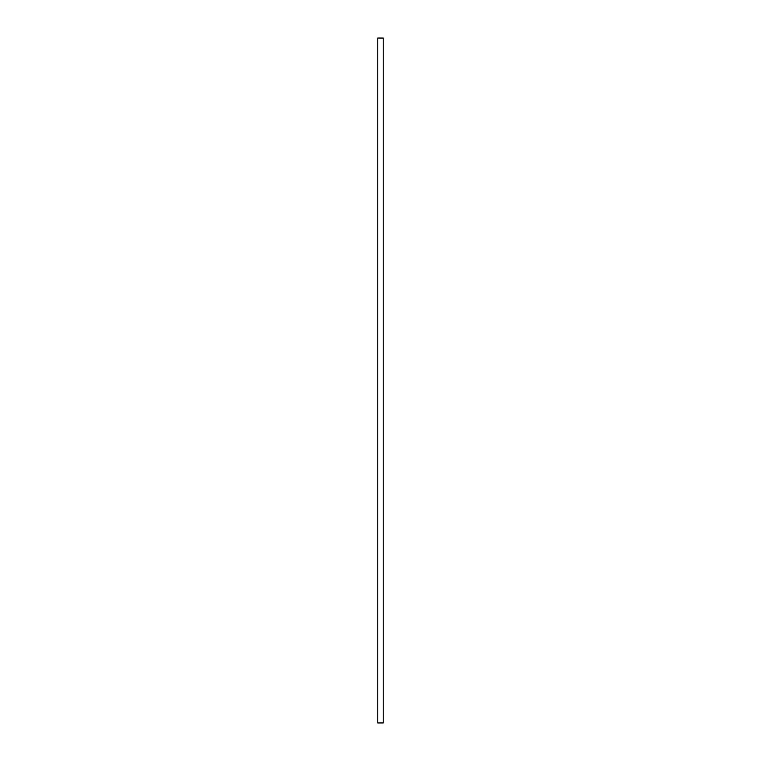 <?xml version="1.0" encoding="UTF-8"?>
<svg xmlns="http://www.w3.org/2000/svg" width="761" height="761" viewBox="0 0 761 761"><rect width="100%" height="100%" fill="white"/><g stroke="black" fill="none" stroke-linecap="round" stroke-linejoin="round"><path stroke-width="1.14" d="M383.23 722.95L383.23 38.05L377.77 38.05L377.77 722.95L383.23 722.95"/></g></svg>
